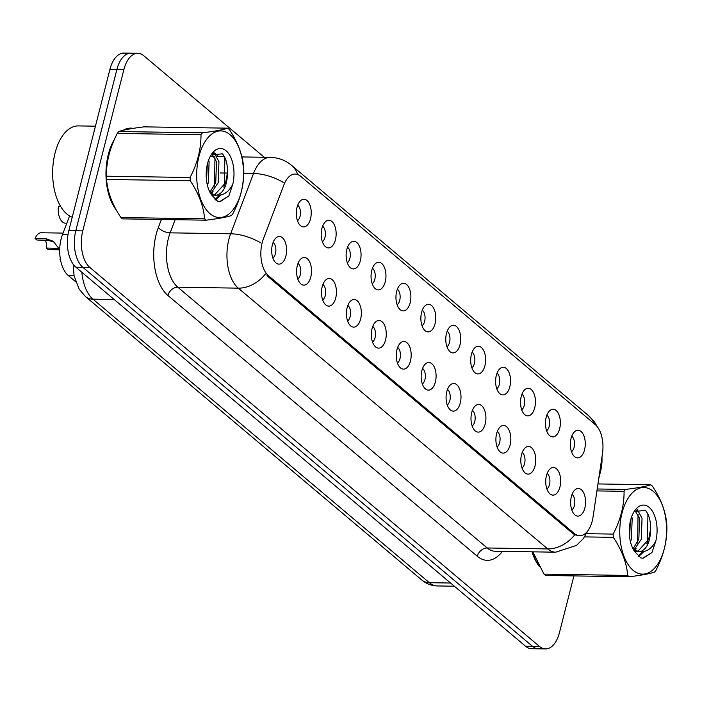 <?xml version="1.0" encoding="UTF-8"?>
<svg xmlns="http://www.w3.org/2000/svg" width="702" height="702" viewBox="0 0 702 702"><rect width="100%" height="100%" fill="white"/><g stroke="black" fill="none" stroke-linecap="round" stroke-linejoin="round"><path stroke-width="1.05" d="M546.156 417.392A13.829 7.468 -89.1 0 1 550.219 410.275A13.829 7.468 -89.1 0 1 558.38 413.487A13.829 7.468 -89.1 0 1 559.643 428.764A13.829 7.468 -89.1 0 1 549.824 435.793A13.829 7.468 -89.1 0 1 546.156 417.392M546.595 430.747A8.292 4.484 90.9 0 0 549.192 426.368A8.292 4.484 90.9 0 0 546.84 415.224M521.235 396.393A13.829 7.468 -89.1 0 1 525.307 389.285A13.829 7.468 -89.1 0 1 533.467 392.488A13.829 7.468 -89.1 0 1 534.731 407.765A13.829 7.468 -89.1 0 1 524.912 414.794A13.829 7.468 -89.1 0 1 521.235 396.393M521.683 409.749A8.292 4.484 90.9 0 0 524.28 405.37A8.292 4.484 90.9 0 0 521.928 394.226M496.323 375.403A13.829 7.468 -89.1 0 1 500.394 368.287A13.829 7.468 -89.1 0 1 508.555 371.49A13.829 7.468 -89.1 0 1 509.819 386.767A13.829 7.468 -89.1 0 1 499.991 393.796A13.829 7.468 -89.1 0 1 496.323 375.403M496.77 388.75A8.292 4.484 90.9 0 0 499.359 384.371A8.292 4.484 90.9 0 0 497.016 373.227M471.411 354.405A13.829 7.468 -89.1 0 1 475.482 347.288A13.829 7.468 -89.1 0 1 483.643 350.491A13.829 7.468 -89.1 0 1 484.906 365.768A13.829 7.468 -89.1 0 1 475.078 372.797A13.829 7.468 -89.1 0 1 471.411 354.405M471.858 367.751A8.292 4.484 90.9 0 0 474.447 363.373A8.292 4.484 90.9 0 0 472.104 352.228M446.498 333.406A13.829 7.468 -89.1 0 1 450.57 326.29A13.829 7.468 -89.1 0 1 458.731 329.492A13.829 7.468 -89.1 0 1 459.986 344.77A13.829 7.468 -89.1 0 1 450.166 351.799A13.829 7.468 -89.1 0 1 446.498 333.406M446.946 346.753A8.292 4.484 90.9 0 0 449.534 342.374A8.292 4.484 90.9 0 0 447.183 331.23M421.586 312.408A13.829 7.468 -89.1 0 1 425.658 305.291A13.829 7.468 -89.1 0 1 433.818 308.494A13.829 7.468 -89.1 0 1 435.073 323.771A13.829 7.468 -89.1 0 1 425.254 330.8A13.829 7.468 -89.1 0 1 421.586 312.408M422.034 325.754A8.292 4.484 90.9 0 0 424.622 321.376A8.292 4.484 90.9 0 0 422.271 310.231M396.674 291.409A13.829 7.468 -89.1 0 1 400.737 284.292A13.829 7.468 -89.1 0 1 408.897 287.495A13.829 7.468 -89.1 0 1 410.161 302.773A13.829 7.468 -89.1 0 1 400.342 309.801A13.829 7.468 -89.1 0 1 396.674 291.409M397.113 304.756A8.292 4.484 90.9 0 0 399.71 300.377A8.292 4.484 90.9 0 0 397.358 289.233M371.762 270.41A13.829 7.468 -89.1 0 1 375.824 263.294A13.829 7.468 -89.1 0 1 383.985 266.497A13.829 7.468 -89.1 0 1 385.249 281.774A13.829 7.468 -89.1 0 1 375.43 288.803A13.829 7.468 -89.1 0 1 371.762 270.41M372.2 283.757A8.292 4.484 90.9 0 0 374.798 279.378A8.292 4.484 90.9 0 0 372.446 268.234M346.841 249.412A13.829 7.468 -89.1 0 1 350.912 242.295A13.829 7.468 -89.1 0 1 359.073 245.498A13.829 7.468 -89.1 0 1 360.337 260.775A13.829 7.468 -89.1 0 1 350.517 267.804A13.829 7.468 -89.1 0 1 346.841 249.412M347.288 262.759A8.292 4.484 90.9 0 0 349.886 258.38A8.292 4.484 90.9 0 0 347.534 247.236M321.928 228.413A13.829 7.468 -89.1 0 1 326 221.297A13.829 7.468 -89.1 0 1 334.161 224.5A13.829 7.468 -89.1 0 1 335.424 239.777A13.829 7.468 -89.1 0 1 325.596 246.806A13.829 7.468 -89.1 0 1 321.928 228.413M322.376 241.76A8.292 4.484 90.9 0 0 324.965 237.381A8.292 4.484 90.9 0 0 322.622 226.237M297.016 207.415A13.829 7.468 -89.1 0 1 301.088 200.298A13.829 7.468 -89.1 0 1 309.249 203.501A13.829 7.468 -89.1 0 1 310.512 218.778A13.829 7.468 -89.1 0 1 300.684 225.807A13.829 7.468 -89.1 0 1 297.016 207.415M297.464 220.761A8.292 4.484 90.9 0 0 300.052 216.383A8.292 4.484 90.9 0 0 297.709 205.238M571.068 438.39A13.829 7.468 -89.1 0 1 575.131 431.274A13.829 7.468 -89.1 0 1 583.292 434.485A13.829 7.468 -89.1 0 1 584.555 449.763A13.829 7.468 -89.1 0 1 574.736 456.791A13.829 7.468 -89.1 0 1 571.068 438.39M571.507 451.746A8.292 4.484 90.9 0 0 574.104 447.367A8.292 4.484 90.9 0 0 571.753 436.223M546.446 475.614A13.829 7.468 -89.1 0 1 550.517 468.497A13.829 7.468 -89.1 0 1 558.678 471.7A13.829 7.468 -89.1 0 1 559.942 486.977A13.829 7.468 -89.1 0 1 550.114 494.006A13.829 7.468 -89.1 0 1 546.446 475.614M546.893 488.961A8.292 4.484 90.9 0 0 549.482 484.582A8.292 4.484 90.9 0 0 547.139 473.438M521.533 454.615A13.829 7.468 -89.1 0 1 525.605 447.499A13.829 7.468 -89.1 0 1 533.766 450.702A13.829 7.468 -89.1 0 1 535.021 465.979A13.829 7.468 -89.1 0 1 525.201 473.008A13.829 7.468 -89.1 0 1 521.533 454.615M521.981 467.962A8.292 4.484 90.9 0 0 524.569 463.583A8.292 4.484 90.9 0 0 522.218 452.439M496.621 433.617A13.829 7.468 -89.1 0 1 500.693 426.5A13.829 7.468 -89.1 0 1 508.853 429.703A13.829 7.468 -89.1 0 1 510.108 444.98A13.829 7.468 -89.1 0 1 500.289 452.009A13.829 7.468 -89.1 0 1 496.621 433.617M497.069 446.963A8.292 4.484 90.9 0 0 499.657 442.585A8.292 4.484 90.9 0 0 497.306 431.44M471.709 412.618A13.829 7.468 -89.1 0 1 475.772 405.502A13.829 7.468 -89.1 0 1 483.932 408.704A13.829 7.468 -89.1 0 1 485.196 423.982A13.829 7.468 -89.1 0 1 475.377 431.01A13.829 7.468 -89.1 0 1 471.709 412.618M472.148 425.965A8.292 4.484 90.9 0 0 474.745 421.586A8.292 4.484 90.9 0 0 472.393 410.442M446.797 391.619A13.829 7.468 -89.1 0 1 450.859 384.503A13.829 7.468 -89.1 0 1 459.02 387.706A13.829 7.468 -89.1 0 1 460.284 402.983A13.829 7.468 -89.1 0 1 450.465 410.012A13.829 7.468 -89.1 0 1 446.797 391.619M447.235 404.966A8.292 4.484 90.9 0 0 449.833 400.588A8.292 4.484 90.9 0 0 447.481 389.443M421.876 370.621A13.829 7.468 -89.1 0 1 425.947 363.504A13.829 7.468 -89.1 0 1 434.108 366.707A13.829 7.468 -89.1 0 1 435.372 381.985A13.829 7.468 -89.1 0 1 425.552 389.013A13.829 7.468 -89.1 0 1 421.876 370.621M422.323 383.968A8.292 4.484 90.9 0 0 424.921 379.589A8.292 4.484 90.9 0 0 422.569 368.445M396.963 349.622A13.829 7.468 -89.1 0 1 401.035 342.506A13.829 7.468 -89.1 0 1 409.196 345.709A13.829 7.468 -89.1 0 1 410.459 360.986A13.829 7.468 -89.1 0 1 400.631 368.015A13.829 7.468 -89.1 0 1 396.963 349.622M397.411 362.969A8.292 4.484 90.9 0 0 400 358.59A8.292 4.484 90.9 0 0 397.657 347.446M372.051 328.624A13.829 7.468 -89.1 0 1 376.123 321.507A13.829 7.468 -89.1 0 1 384.284 324.71A13.829 7.468 -89.1 0 1 385.547 339.996A13.829 7.468 -89.1 0 1 375.719 347.016A13.829 7.468 -89.1 0 1 372.051 328.624M372.499 341.971A8.292 4.484 90.9 0 0 375.087 337.592A8.292 4.484 90.9 0 0 372.744 326.448M347.139 307.625A13.829 7.468 -89.1 0 1 351.211 300.509A13.829 7.468 -89.1 0 1 359.371 303.712A13.829 7.468 -89.1 0 1 360.626 318.998A13.829 7.468 -89.1 0 1 350.807 326.018A13.829 7.468 -89.1 0 1 347.139 307.625M347.587 320.972A8.292 4.484 90.9 0 0 350.175 316.602A8.292 4.484 90.9 0 0 347.823 305.449M322.227 286.627A13.829 7.468 -89.1 0 1 326.298 279.51A13.829 7.468 -89.1 0 1 334.459 282.713A13.829 7.468 -89.1 0 1 335.714 297.999A13.829 7.468 -89.1 0 1 325.895 305.019A13.829 7.468 -89.1 0 1 322.227 286.627M322.674 299.973A8.292 4.484 90.9 0 0 325.263 295.603A8.292 4.484 90.9 0 0 322.911 284.45M297.315 265.628A13.829 7.468 -89.1 0 1 301.377 258.512A13.829 7.468 -89.1 0 1 309.538 261.714A13.829 7.468 -89.1 0 1 310.802 277A13.829 7.468 -89.1 0 1 300.982 284.02A13.829 7.468 -89.1 0 1 297.315 265.628M297.753 278.975A8.292 4.484 90.9 0 0 300.351 274.605A8.292 4.484 90.9 0 0 297.999 263.452M272.402 244.629A13.829 7.468 -89.1 0 1 276.465 237.513A13.829 7.468 -89.1 0 1 284.626 240.716A13.829 7.468 -89.1 0 1 285.889 256.002A13.829 7.468 -89.1 0 1 276.07 263.022A13.829 7.468 -89.1 0 1 272.402 244.629M272.841 257.976A8.292 4.484 90.9 0 0 275.438 253.606A8.292 4.484 90.9 0 0 273.087 242.453M571.358 496.612A13.829 7.468 -89.1 0 1 575.429 489.496A13.829 7.468 -89.1 0 1 583.59 492.699A13.829 7.468 -89.1 0 1 584.854 507.976A13.829 7.468 -89.1 0 1 575.026 515.005A13.829 7.468 -89.1 0 1 571.358 496.612M571.805 509.959A8.292 4.484 90.9 0 0 574.394 505.58A8.292 4.484 90.9 0 0 572.051 494.436M593.05 516.944A24.886 13.443 -89.1 0 1 592.234 521.033A24.886 13.443 -89.1 0 1 579.703 535.687A24.886 13.443 -89.1 0 1 574.306 533.485L268.506 275.746A24.886 13.443 -89.1 0 1 263.338 239.04L283.88 184.916A24.886 13.443 -89.1 0 1 295.217 174.052A24.886 13.443 -89.1 0 1 300.614 176.255L595.305 424.64A24.886 13.443 -89.1 0 1 602.491 453.457L593.05 516.944M75.684 281.756L68.208 275.447A27.65 14.935 -89.1 0 1 62.46 234.679L69.568 215.935M133.152 128.361A44.7 24.149 90.9 0 0 130.826 128.115A44.7 24.149 90.9 0 0 123.201 130.265M114.382 139.514A44.7 24.149 90.9 0 0 108.319 154.431A44.7 24.149 90.9 0 0 116.313 209.995M578.729 535.705L574.815 534.766L572.814 533.494L267.014 275.754M264.268 157.283L143.796 55.748A27.65 14.935 90.9 0 0 137.803 53.299L123.85 53.08A27.65 14.935 90.9 0 0 109.924 69.358L68.814 230.651L75.79 230.756A27.65 14.935 90.9 0 0 82.862 267.33L532.564 646.366A27.65 14.935 90.9 0 0 538.548 648.806A27.65 14.935 90.9 0 1 532.564 646.366L82.862 267.33A27.65 14.935 90.9 0 1 75.79 230.756L116.901 69.472L75.79 230.756L82.775 230.87A27.65 14.935 90.9 0 0 89.838 267.436L539.54 646.472A27.65 14.935 90.9 0 0 545.533 648.92A27.65 14.935 90.9 0 0 559.45 632.642L573.911 575.912M130.826 53.194A27.65 14.935 90.9 0 0 116.901 69.472A27.65 14.935 90.9 0 1 130.826 53.194M532.063 551.825A44.7 24.149 90.9 0 0 539.39 566.593M598.797 478.299L600.57 471.349A27.65 14.935 90.9 0 0 601.965 457.011M137.803 53.299A27.65 14.935 90.9 0 0 123.885 69.577L82.775 230.87M68.814 230.651A27.65 14.935 90.9 0 0 75.877 267.216L525.579 646.252A27.65 14.935 90.9 0 0 531.572 648.701L545.533 648.92M532.353 551.825A44.244 23.903 90.9 0 0 538.215 564.426M113.285 142.076A44.244 23.903 90.9 0 0 108.547 154.615A44.244 23.903 90.9 0 0 115.137 207.836M95.437 126.176L78.273 125.912A46.086 24.895 90.9 0 0 55.063 153.036A46.086 24.895 90.9 0 0 72.236 217.199M131.581 128.615A44.244 23.903 90.9 0 0 130.818 128.58A44.244 23.903 90.9 0 0 124.816 129.888M653.229 491.33A43.322 23.403 90.9 0 0 622.033 513.004A43.322 23.403 90.9 0 0 633.099 570.296A43.322 23.403 90.9 0 0 664.303 548.631A43.322 23.403 90.9 0 0 653.229 491.33M532.827 551.833L543.989 574.122L627.685 575.438A49.772 26.887 90.9 0 0 628.474 576.131A49.772 26.887 90.9 0 0 629.273 576.772C641.488 575.271 649.912 573.718 654.545 572.104A49.772 26.887 90.9 0 0 656.001 570.199C663.399 555.966 667.032 541.716 666.9 527.439A49.772 26.887 90.9 0 0 666.76 524.192C665.707 511.504 660.915 498.806 652.386 486.1A49.772 26.887 90.9 0 0 651.596 485.407A49.772 26.887 90.9 0 0 650.798 484.757L597.955 483.932M597.209 488.987L625.517 489.426C637.662 487.934 646.086 486.381 650.798 484.757M625.517 489.426A49.772 26.887 90.9 0 0 624.069 491.33L596.919 490.909M586.495 533.678L613.162 534.099C620.568 519.866 624.201 505.615 624.069 491.33M613.162 534.099A49.772 26.887 90.9 0 0 613.302 537.346L584.564 536.89M627.685 575.438C626.667 562.846 621.875 550.149 613.302 537.346M543.989 574.122A49.772 26.887 90.9 0 0 544.778 574.815A49.772 26.887 90.9 0 0 545.577 575.464L629.273 576.772M630.449 541.742L631.44 539.136L632.186 518.199L631.686 516.69M629.597 537.021L630.396 521.068M633.818 550.166L641.295 539.294L642.032 518.357L638.372 511.46L635.819 509.827M633.028 548.841L638.829 539.25L639.575 518.313L634.985 510.635M633.739 550.114L640.136 551.719C646.884 549.271 650.368 541.707 650.578 529.036L650.57 528.466C650.614 520.331 648.902 514.32 645.445 510.442L634.275 511.451M634.713 551.605L638.732 551.816M637.495 551.702L648.683 539.408L650.578 529.036M649.148 507.344A25.755 13.908 90.9 0 0 634.547 510.933A25.755 13.908 90.9 0 0 633.924 550.421A25.755 13.908 90.9 0 0 634.678 551.544L640.794 557.95L642.734 558.222L651.921 552.588L655.861 540.9A25.755 13.908 90.9 0 0 649.148 507.344M655.861 540.9C651.851 548.534 646.603 552.141 640.136 551.719M629.369 534.687L629.887 523.648M637.021 543.55L637.609 541.786L638.057 514.461M638.127 556.081L642.611 551.746M646.867 543.699L647.463 541.944L647.928 514.706L647.455 513.302M642.242 558.195L643.471 558.072L651.921 552.588M634.661 550.684L636.144 548.253M638.004 511.117L636.925 509.011M638.644 556.537L644.015 551.526M230.151 134.74A43.322 23.403 90.9 0 0 198.956 156.406A43.322 23.403 90.9 0 0 210.021 213.706A43.322 23.403 90.9 0 0 241.225 192.041A43.322 23.403 90.9 0 0 230.151 134.74M206.195 220.182C218.41 218.673 226.834 217.12 231.467 215.514A49.772 26.887 90.9 0 0 232.924 213.61C240.321 199.377 243.954 185.117 243.822 170.84A49.772 26.887 90.9 0 0 243.682 167.594C242.62 154.905 237.829 142.208 229.308 129.501A49.772 26.887 90.9 0 0 228.519 128.808A49.772 26.887 90.9 0 0 227.711 128.168L144.024 126.851C131.879 128.343 123.455 129.905 118.752 131.528A49.772 26.887 90.9 0 0 117.295 133.424C109.916 147.587 106.283 161.846 106.397 176.193A49.772 26.887 90.9 0 0 106.537 179.44C107.555 192.023 112.346 204.721 120.911 217.532A49.772 26.887 90.9 0 0 121.7 218.225A49.772 26.887 90.9 0 0 122.499 218.866L206.195 220.182A49.772 26.887 90.9 0 1 205.388 219.533A49.772 26.887 90.9 0 1 204.598 218.84C203.58 206.256 198.789 193.559 190.224 180.747L106.537 179.44M118.752 131.528L202.439 132.836C214.584 131.344 223.008 129.782 227.711 128.168M202.439 132.836A49.772 26.887 90.9 0 0 200.983 134.74L117.295 133.424M106.397 176.193L190.084 177.501C197.481 163.268 201.114 149.017 200.983 134.74M190.084 177.501A49.772 26.887 90.9 0 0 190.224 180.747M207.371 185.152L208.362 182.538L209.108 161.6L208.608 160.1M206.52 180.432L207.318 164.47M210.732 193.568L218.217 182.695L218.954 161.758L215.295 154.87L212.741 153.238M209.951 192.243L215.751 182.66L216.488 161.723L211.907 154.036M210.661 193.515L215.654 195.226L217.058 195.121C223.806 192.673 227.29 185.109 227.492 172.446L227.492 171.876C227.536 163.733 225.825 157.731 222.367 153.852L211.197 154.852M211.635 195.007L215.654 195.226M214.417 195.112L225.596 182.81L227.492 172.446M226.07 150.755A25.755 13.908 90.9 0 0 211.469 154.343A25.755 13.908 90.9 0 0 210.846 193.822A25.755 13.908 90.9 0 0 211.6 194.945L217.708 201.351L219.656 201.623L228.843 195.99L232.783 184.301A25.755 13.908 90.9 0 0 226.07 150.755M232.783 184.301C228.773 191.944 223.526 195.551 217.058 195.121M120.911 217.532L204.598 218.84M206.291 178.089L206.8 167.05M213.943 186.951L214.531 185.196L214.979 157.871M215.04 199.482L219.533 195.147M223.789 187.109L224.386 185.354L224.851 158.108L224.377 156.704M219.164 201.606L220.393 201.474L228.843 195.99M211.583 194.085L213.066 191.655M214.926 154.528L213.847 152.422M215.567 199.938L220.937 194.928M60.442 259.486L60.012 259.477A13.829 7.468 -89.1 0 1 60.319 258.766M60.012 259.477L60.521 259.907M63.057 233.099L41.278 232.757A13.829 7.468 -89.1 0 0 35.1 238.478L45.735 238.645L53.194 241.234M57.099 248.227L58.95 249.789L48.315 249.622L46.464 248.06L58.845 248.376M46.464 248.06A10.135 5.476 90.9 0 0 45.376 240.172M54.072 242.058L47.587 240.207L36.952 240.04L35.1 238.478M53.141 241.19L59.705 249.482M60.583 206.362L58.424 206.327A13.829 7.468 -89.1 0 0 65.461 223.192L66.813 223.21M268.506 275.746L266.971 275.719M574.306 533.485L572.771 533.459M67.971 234.758L62.46 234.679M74.035 275.544L68.208 275.447M502.369 551.36A46.086 24.895 -89.1 0 1 477.307 556.265L167.91 295.489A9.214 7.099 130.1 0 1 177.808 287.206L487.206 547.981A36.864 19.919 90.9 0 0 495.191 551.245L555.686 552.193A36.864 19.919 -89.1 0 1 547.692 548.929A32.257 24.842 -49.9 0 0 574.815 534.766M167.91 295.489A46.086 24.895 -89.1 0 1 156.134 234.529A46.086 24.895 -89.1 0 1 158.336 227.527L161.39 219.48M260.503 242.787A32.257 15.102 -159.2 0 0 230.633 233.784L170.147 232.836A36.864 19.919 90.9 0 0 168.383 238.443A36.864 19.919 90.9 0 0 177.808 287.206L238.303 288.153A36.864 19.919 -89.1 0 1 228.878 239.391A36.864 19.919 -89.1 0 1 230.633 233.784L253.527 173.473A36.864 19.919 -89.1 0 1 270.331 157.38L241.918 156.932M265.417 273.991A32.257 24.842 130.1 0 1 238.303 288.153L547.692 548.929L487.206 547.981A9.214 7.099 130.1 0 0 477.307 556.265M297.718 174.526A32.257 24.842 -49.9 0 0 291.611 165.374C285.477 160.275 278.387 157.608 270.331 157.38M291.611 165.374L588.636 415.724A32.257 24.842 130.1 0 1 594.366 423.85M283.231 182.388A32.257 15.102 -159.2 0 0 253.527 173.473L243.787 173.324M213.978 152.659L218.62 156.572M89.838 267.436L75.877 267.216M539.54 646.472L525.579 646.252M123.885 69.577L109.924 69.358M227.457 173.069L220.059 172.955M206.844 172.745L206.212 172.736M175.131 219.691L170.147 232.836A9.214 4.317 20.8 0 1 158.336 227.527M212.592 156.476A9.214 7.099 130.1 0 1 211.951 154.071M81.871 272.271A36.864 19.919 90.9 0 0 92.962 299.175L429.343 582.695A36.864 19.919 90.9 0 0 437.328 585.951C431.484 585.784 426.289 583.792 421.744 579.984L85.372 296.472A18.436 14.189 130.1 0 0 92.962 299.175L114.189 299.508M450.561 583.029L429.343 582.695A18.436 14.189 130.1 0 1 421.744 579.984M45.735 238.645L47.587 240.207M579.703 535.687L577.939 535.661M588.636 415.724L594.55 422.139L597.402 426.851M587.872 530.791L583.283 538.688L576.491 545.41L555.686 552.193M224.35 156.66L216.637 156.537M214.171 156.502L210.223 156.441M437.328 585.951L454.352 586.223M73.166 264.233L74.079 275.772L79.221 289.277L85.372 296.472M127.36 128.519L130.818 128.58"/></g></svg>
